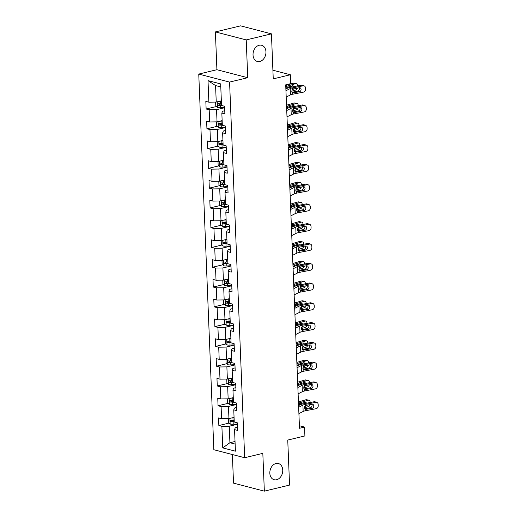 <?xml version="1.0" encoding="UTF-8"?>
<svg xmlns="http://www.w3.org/2000/svg" width="517" height="517" viewBox="0 0 517 517"><rect width="100%" height="100%" fill="white"/><g stroke="black" fill="none" stroke-linecap="round" stroke-linejoin="round"><path stroke-width="0.78" d="M275.962 463.516A8.382 6.314 -75.4 0 1 278.392 463.523A8.382 6.314 -75.4 0 1 282.689 471.646A8.382 6.314 -75.4 0 1 276.614 479.744A8.382 6.314 -75.4 0 1 274.184 479.737A8.382 6.314 -75.4 0 1 269.887 471.614A8.382 6.314 -75.4 0 1 275.962 463.516M259.166 45.257A8.382 6.314 -75.4 0 1 261.596 45.263A8.382 6.314 -75.4 0 1 265.893 53.387A8.382 6.314 -75.4 0 1 259.818 61.491A8.382 6.314 -75.4 0 1 257.382 61.484A8.382 6.314 -75.4 0 1 253.091 53.354A8.382 6.314 -75.4 0 1 259.166 45.257M232.372 454.533L233.522 483.149L264.342 491.15L289.559 485.082L287.749 440.064L304.901 435.934L304.545 427.061L299.395 425.724M198.761 74.073L213.844 449.725L244.67 457.726L229.58 82.08L198.761 74.073L216.914 69.711L247.74 77.712L246.221 39.919L215.395 31.918L216.914 69.711M215.395 31.918L240.612 25.85L271.438 33.851L273.247 78.875L290.392 74.752L272.898 70.209M246.221 39.919L271.438 33.851M237.465 427.255L235.254 427.785L234.556 429.621L237.594 430.409L237.29 422.803L234.246 422.014L233.762 409.839L236.799 410.627L236.495 403.021L233.451 402.226L232.967 390.057L236.004 390.846L235.7 383.233L232.656 382.444L232.172 370.269L235.209 371.057L234.905 363.451L231.862 362.663L231.377 350.487L234.414 351.276L234.111 343.663L231.067 342.874L230.582 330.699L233.619 331.487L233.316 323.881L230.272 323.093L229.787 310.917L232.824 311.706L232.521 304.099L229.483 303.311L228.992 291.136L232.03 291.924L231.726 284.311L228.688 283.523L228.197 271.347L231.235 272.136L230.931 264.53L227.894 263.741L227.402 251.566L230.44 252.354L230.136 244.741L227.099 243.953L226.608 231.778L229.645 232.572L229.341 224.96L226.304 224.171L225.813 211.996L228.857 212.784L228.546 205.178L225.509 204.389L225.018 192.214L228.062 193.003L227.751 185.39L224.714 184.601L224.223 172.426L227.267 173.214L226.957 165.608L223.919 164.82L223.428 152.644L226.472 153.433L226.162 145.826L223.124 145.031L222.633 132.856L225.677 133.651L225.367 126.038L222.329 125.25L221.838 113.074L224.882 113.863L224.572 106.256L221.535 105.468L220.669 83.903L208.008 80.62L215.576 85.583L216.242 102.075L221.347 100.841M234.556 429.621L235.422 451.179L222.756 447.896L221.89 426.338L218.853 425.543L229.18 423.061M208.008 80.62L208.874 102.179L205.831 101.39L206.134 108.997L209.178 109.785L209.669 121.96L206.626 121.172L206.929 128.785L209.973 129.573L210.464 141.748L207.42 140.96L207.724 148.566L210.768 149.355L211.259 161.53L208.215 160.742L208.519 168.348L211.563 169.143L212.048 181.318L209.01 180.523L209.314 188.136L212.358 188.925L212.842 201.1L209.805 200.312L210.109 207.918L213.153 208.706L213.637 220.882L210.6 220.093L210.904 227.706L213.948 228.495L214.432 240.67L211.395 239.882L211.699 247.488L214.742 248.276L215.227 260.452L212.19 259.663L212.493 267.27L215.537 268.065L216.022 280.233L212.985 279.445L213.288 287.058L216.332 287.846L216.817 300.022L213.78 299.233L214.083 306.839L217.127 307.628L217.612 319.803L214.574 319.015L214.878 326.628L217.915 327.416L218.407 339.591L215.369 338.797L215.673 346.409L218.71 347.198L219.202 359.373L216.164 358.585L216.468 366.191L219.505 366.98L219.996 379.155L216.959 378.366L217.263 385.979L220.3 386.768L220.791 398.943L217.754 398.155L218.058 405.761L221.095 406.549L221.586 418.725L218.542 417.936L218.853 425.543M290.392 74.752L290.748 83.625L285.707 84.84L299.498 428.276L304.545 427.061M233.762 409.839L234.459 408.003L236.67 407.474M234.065 417.393L228.953 418.621L228.462 406.446L236.553 404.501M221.586 418.725L228.953 418.621M221.095 406.549L228.462 406.446M232.967 390.057L233.665 388.215L235.881 387.685M233.27 397.605L228.159 398.833L227.667 386.664L235.758 384.713M220.791 398.943L228.159 398.833M220.3 386.768L227.667 386.664M232.172 370.269L232.87 368.434L235.086 367.904M232.476 377.824L227.364 379.051L226.873 366.876L234.964 364.931M219.996 379.155L227.364 379.051M219.505 366.98L226.873 366.876M231.377 350.487L232.075 348.652L234.291 348.115M231.538 358.074L226.569 359.27L226.078 347.094L234.169 345.149M219.202 359.373L226.569 359.27M218.71 347.198L226.078 347.094M230.582 330.699L231.286 328.864L233.497 328.334M230.886 338.254L225.774 339.482L225.283 327.306L233.374 325.361M218.407 339.591L225.774 339.482M217.915 327.416L225.283 327.306M229.787 310.917L230.492 309.082L232.702 308.552M230.091 318.472L224.979 319.7L224.488 307.525L232.579 305.579M217.612 319.803L224.979 319.7M217.127 307.628L224.488 307.525M228.992 291.136L229.697 289.3L231.907 288.764M229.154 298.723L224.184 299.918L223.699 287.743L231.784 285.791M216.817 300.022L224.184 299.918M216.332 287.846L223.699 287.743M228.197 271.347L228.902 269.512L231.112 268.982M228.501 278.902L223.389 280.13L222.905 267.955L230.989 266.009M216.022 280.233L223.389 280.13M215.537 268.065L222.905 267.955M227.402 251.566L228.107 249.73L230.317 249.194M227.706 259.12L222.594 260.348L222.11 248.173L230.194 246.228M215.227 260.452L222.594 260.348M214.742 248.276L222.11 248.173M226.608 231.778L227.312 229.942L229.522 229.412M226.911 239.332L221.799 240.56L221.315 228.385L229.399 226.44M214.432 240.67L221.799 240.56M213.948 228.495L221.315 228.385M225.813 211.996L226.517 210.16L228.727 209.631M225.974 219.583L221.005 220.778L220.52 208.603L228.604 206.658M213.637 220.882L221.005 220.778M213.153 208.706L220.52 208.603M225.018 192.214L225.722 190.379L227.932 189.842M225.322 199.762L220.21 200.997L219.725 188.821L227.81 186.876M212.842 201.1L220.21 200.997M212.358 188.925L219.725 188.821M224.223 172.426L224.927 170.591L227.137 170.061M224.527 179.981L219.415 181.208L218.93 169.033L227.021 167.088M212.048 181.318L219.415 181.208M211.563 169.143L218.93 169.033M223.428 152.644L224.132 150.809L226.343 150.279M223.59 160.231L218.62 161.427L218.135 149.251L226.226 147.306M211.259 161.53L218.62 161.427M210.768 149.355L218.135 149.251M222.633 132.856L223.338 131.021L225.548 130.491M222.937 140.411L217.831 141.639L217.34 129.463L225.431 127.518M210.464 141.748L217.831 141.639M209.973 129.573L217.34 129.463M221.838 113.074L222.543 111.239L224.753 110.709M222.142 120.629L217.037 121.857L216.545 109.682L224.637 107.736M209.669 121.96L217.037 121.857M209.178 109.785L216.545 109.682M208.874 102.179L216.242 102.075M247.74 77.712L229.58 82.08M264.342 491.15L262.823 453.357L244.67 457.726M220.791 86.94L215.576 85.583M235.028 441.486L229.923 442.714L235.132 444.071M237.348 424.283L229.257 426.228L229.923 442.714L222.756 447.896M221.89 426.338L229.257 426.228M206.134 108.997L216.468 106.515M206.929 128.785L217.263 126.297M207.724 148.566L218.058 146.085M208.519 168.348L218.853 165.867M209.314 188.136L219.647 185.648M210.109 207.918L220.442 205.436M210.904 227.706L221.237 225.218M211.699 247.488L222.032 245M212.493 267.27L222.827 264.788M213.288 287.058L223.622 284.57M214.083 306.839L224.417 304.358M214.878 326.628L225.212 324.14M215.673 346.409L226 343.921M216.468 366.191L226.795 363.709M217.263 385.979L227.59 383.491M218.058 405.761L228.385 403.279M285.946 90.746L290.192 88.569A6.547 1.603 177.7 0 1 292.499 87.864L303.162 85.803L301.417 85.189A2.617 2.158 -70.7 0 1 302.38 85.253L304.132 85.867A2.617 2.158 109.3 0 0 303.162 85.803M285.875 89.034L287.284 88.31A9.817 2.411 177.7 0 1 290.748 87.25L301.417 85.189M286.198 97.086L290.444 94.908A6.547 1.603 177.7 0 1 292.751 94.204L303.421 92.142A2.617 2.158 109.3 0 0 305.528 89.183L305.476 87.909A2.617 2.158 109.3 0 0 304.132 85.867M292.325 92.627L293.527 92.905L292.7 92.84L291.717 91.238L292.551 89.234L299.233 87.716A2.094 1.725 -70.7 0 1 300.002 87.767A2.094 1.725 -70.7 0 1 301.081 89.402A2.094 1.725 -70.7 0 1 299.395 91.774L297.643 91.16L292.002 92.252M297.643 91.16A2.094 1.725 109.3 0 0 299.33 88.788A2.094 1.725 109.3 0 0 299.013 87.754M292.751 94.204L292.7 92.84L299.395 91.774M215.621 102.082L215.77 105.823L217.489 107.523A3.47 0.853 -2.3 0 0 220.5 107.704L224.624 107.433M291.717 91.231L295.808 90.01A2.617 1.758 100.9 0 0 297.372 88.071M219.085 101.39A3.47 0.853 -2.3 0 0 220.242 101.358L221.366 101.287M285.772 86.546A9.817 2.411 -2.3 0 0 286.903 86.255L295.55 83.67L293.171 83.211A2.617 1.758 -79.1 0 1 293.766 83.172L296.151 83.638A2.617 1.758 100.9 0 0 295.55 83.67M285.733 85.434L293.171 83.211M221.463 103.697L220.339 103.768A3.47 0.853 177.7 0 1 218.077 103.723C217.295 104.104 217.314 104.608 218.142 105.248A3.47 0.853 -2.3 0 0 220.404 105.294L221.522 105.222M221.509 104.802L220.216 104.886A1.764 0.433 177.7 0 1 219.589 104.899L218.814 104.117M285.869 88.879L286.948 87.431L292.37 85.777A2.094 1.409 -79.1 0 1 292.848 85.744A2.094 1.409 -79.1 0 1 293.759 86.669M296.151 83.638A2.617 1.758 100.9 0 1 297.449 85.667L297.456 85.958M293.591 88.801A2.094 1.409 -79.1 0 1 292.532 89.835L291.956 90.003M291.504 87.108A2.094 1.409 100.9 0 0 291.504 86.914A2.094 1.409 100.9 0 0 291.329 86.087M286.735 110.528L290.987 108.357A6.547 1.603 177.7 0 1 293.294 107.652L303.957 105.591L302.212 104.977A2.617 2.158 -70.7 0 1 303.175 105.041L304.927 105.655A2.617 2.158 109.3 0 0 303.957 105.591M286.67 108.816L288.079 108.092A9.817 2.411 177.7 0 1 291.543 107.038L302.212 104.977M286.993 116.868L291.239 114.696A6.547 1.603 177.7 0 1 293.546 113.992L304.216 111.93A2.617 2.158 109.3 0 0 306.322 108.964L306.271 107.698A2.617 2.158 109.3 0 0 304.927 105.655M293.12 112.415L294.322 112.693L293.494 112.622L292.512 111.026L293.346 109.016L300.028 107.497A2.094 1.725 -70.7 0 1 300.797 107.549A2.094 1.725 -70.7 0 1 301.876 109.184A2.094 1.725 -70.7 0 1 300.19 111.556L298.438 110.942L292.796 112.034M298.438 110.942A2.094 1.725 109.3 0 0 300.125 108.57A2.094 1.725 109.3 0 0 299.808 107.542M293.546 113.992L293.494 112.622L300.19 111.556M287.53 130.31L291.782 128.138A6.547 1.603 177.7 0 1 294.089 127.434L304.752 125.373L303.001 124.759A2.617 2.158 -70.7 0 1 303.97 124.823L305.721 125.437A2.617 2.158 109.3 0 0 304.752 125.373M287.465 128.604L288.874 127.88A9.817 2.411 177.7 0 1 292.338 126.82L303.001 124.759M287.788 136.656L292.034 134.478A6.547 1.603 177.7 0 1 294.341 133.774L305.011 131.712A2.617 2.158 109.3 0 0 307.117 128.752L307.066 127.479A2.617 2.158 109.3 0 0 305.721 125.437M293.914 132.197L295.117 132.475L294.289 132.41L293.307 130.807L294.141 128.798L300.823 127.285A2.094 1.725 -70.7 0 1 301.592 127.337A2.094 1.725 -70.7 0 1 302.671 128.972A2.094 1.725 -70.7 0 1 300.984 131.337L299.233 130.73L293.591 131.822M299.233 130.73A2.094 1.725 109.3 0 0 300.92 128.358A2.094 1.725 109.3 0 0 300.603 127.324M294.341 133.774L294.289 132.41L300.984 131.337M216.416 121.863L216.565 125.605L218.284 127.305A3.47 0.853 -2.3 0 0 221.295 127.486L225.418 127.221M292.512 111.013L296.603 109.791A2.617 1.758 100.9 0 0 298.16 107.859M219.88 121.172A3.47 0.853 -2.3 0 0 221.037 121.146L222.161 121.075M286.567 106.334A9.817 2.411 -2.3 0 0 287.698 106.037L296.344 103.452L293.966 102.993A2.617 1.758 -79.1 0 1 294.561 102.961L296.945 103.419A2.617 1.758 100.9 0 0 296.344 103.452M286.521 105.216L293.966 102.993M222.258 123.479L221.134 123.557A3.47 0.853 177.7 0 1 218.872 123.511C218.09 123.886 218.109 124.397 218.937 125.03A3.47 0.853 -2.3 0 0 221.198 125.075L222.316 125.004M222.304 124.584L221.011 124.668A1.764 0.433 177.7 0 1 220.384 124.681L219.609 123.899M286.664 108.66L287.743 107.213L293.165 105.558A2.094 1.409 -79.1 0 1 293.643 105.533A2.094 1.409 -79.1 0 1 294.554 106.457M296.945 103.419A2.617 1.758 100.9 0 1 298.238 105.455L298.251 105.739M294.386 108.589A2.094 1.409 -79.1 0 1 293.326 109.617L292.751 109.791M292.299 106.89A2.094 1.409 100.9 0 0 292.299 106.696A2.094 1.409 100.9 0 0 292.124 105.869M217.211 141.652L217.36 145.393L219.079 147.093A3.47 0.853 -2.3 0 0 222.09 147.267L226.213 147.002M293.307 130.801L297.398 129.58A2.617 1.758 100.9 0 0 298.955 127.641M220.675 140.954A3.47 0.853 -2.3 0 0 221.832 140.928L222.956 140.857M287.362 126.116A9.817 2.411 -2.3 0 0 288.492 125.825L297.139 123.24L294.761 122.775A2.617 1.758 -79.1 0 1 295.356 122.742L297.74 123.201A2.617 1.758 100.9 0 0 297.139 123.24M287.316 124.998L294.761 122.775M223.053 143.267L221.929 143.338A3.47 0.853 177.7 0 1 219.667 143.293C218.885 143.674 218.904 144.178 219.731 144.812A3.47 0.853 -2.3 0 0 221.993 144.863L223.111 144.786M223.098 144.366L221.806 144.45A1.764 0.433 177.7 0 1 221.179 144.463L220.404 143.687M287.458 128.449L288.538 127.001L293.96 125.34A2.094 1.409 -79.1 0 1 294.438 125.314A2.094 1.409 -79.1 0 1 295.349 126.238M297.74 123.201A2.617 1.758 100.9 0 1 299.033 125.237L299.046 125.521M295.181 128.371A2.094 1.409 -79.1 0 1 294.121 129.399L293.546 129.573M293.094 126.671A2.094 1.409 100.9 0 0 293.094 126.484A2.094 1.409 100.9 0 0 292.919 125.657M288.324 150.098L292.577 147.92A6.547 1.603 177.7 0 1 294.884 147.216L305.547 145.154L303.796 144.547A2.617 2.158 -70.7 0 1 304.765 144.611L306.516 145.219A2.617 2.158 109.3 0 0 305.547 145.154M288.26 148.385L289.669 147.662A9.817 2.411 177.7 0 1 293.133 146.608L303.796 144.547M288.583 156.438L292.829 154.266A6.547 1.603 177.7 0 1 295.136 153.562L305.805 151.494A2.617 2.158 109.3 0 0 307.912 148.534L307.861 147.267A2.617 2.158 109.3 0 0 306.516 145.219M294.709 151.979L295.911 152.256L295.084 152.192L294.102 150.589L294.936 148.586L301.618 147.067A2.094 1.725 -70.7 0 1 302.387 147.119A2.094 1.725 -70.7 0 1 303.466 148.754A2.094 1.725 -70.7 0 1 301.779 151.126L300.028 150.512L294.386 151.604M300.028 150.512A2.094 1.725 109.3 0 0 301.715 148.14A2.094 1.725 109.3 0 0 301.398 147.106M295.136 153.562L295.084 152.192L301.779 151.126M289.119 169.88L293.365 167.708A6.547 1.603 177.7 0 1 295.679 167.004L306.342 164.942L304.591 164.328A2.617 2.158 -70.7 0 1 305.56 164.393L307.311 165.007A2.617 2.158 109.3 0 0 306.342 164.942M289.055 168.167L290.464 167.45A9.817 2.411 177.7 0 1 293.927 166.39L304.591 164.328M289.378 176.219L293.624 174.048A6.547 1.603 177.7 0 1 295.931 173.344L306.6 171.282A2.617 2.158 109.3 0 0 308.707 168.316L308.655 167.049A2.617 2.158 109.3 0 0 307.311 165.007M295.504 171.767L296.706 172.045L295.879 171.98L294.897 170.377L295.73 168.368L302.413 166.849A2.094 1.725 -70.7 0 1 303.182 166.901A2.094 1.725 -70.7 0 1 304.261 168.536A2.094 1.725 -70.7 0 1 302.574 170.907L300.823 170.293L295.181 171.385M300.823 170.293A2.094 1.725 109.3 0 0 302.51 167.928A2.094 1.725 109.3 0 0 302.193 166.894M295.931 173.344L295.879 171.98L302.574 170.907M289.914 189.668L294.16 187.49A6.547 1.603 177.7 0 1 296.474 186.786L307.137 184.724L305.385 184.11A2.617 2.158 -70.7 0 1 306.355 184.175L308.106 184.789A2.617 2.158 109.3 0 0 307.137 184.724M289.85 187.955L291.258 187.232A9.817 2.411 177.7 0 1 294.722 186.172L305.385 184.11M290.173 196.008L294.419 193.83A6.547 1.603 177.7 0 1 296.726 193.125L307.395 191.064A2.617 2.158 109.3 0 0 309.502 188.104L309.45 186.831A2.617 2.158 109.3 0 0 308.106 184.789M296.299 191.548L297.501 191.826L296.674 191.762L295.692 190.159L296.525 188.149L303.208 186.637A2.094 1.725 -70.7 0 1 303.977 186.689A2.094 1.725 -70.7 0 1 305.056 188.324A2.094 1.725 -70.7 0 1 303.369 190.695L301.618 190.082L295.976 191.174M301.618 190.082A2.094 1.725 109.3 0 0 303.305 187.71A2.094 1.725 109.3 0 0 302.988 186.676M296.726 193.125L296.674 191.762L303.369 190.695M218.006 161.433L218.155 165.175L219.874 166.875A3.47 0.853 -2.3 0 0 222.885 167.056L227.008 166.784M294.102 150.583L298.193 149.361A2.617 1.758 100.9 0 0 299.75 147.429M221.47 160.742A3.47 0.853 -2.3 0 0 222.627 160.716L223.751 160.638M288.156 145.904A9.817 2.411 -2.3 0 0 289.287 145.607L297.934 143.022L295.556 142.563A2.617 1.758 -79.1 0 1 296.151 142.524L298.535 142.989A2.617 1.758 100.9 0 0 297.934 143.022M288.111 144.786L295.556 142.563M223.848 163.049L222.724 163.12A3.47 0.853 177.7 0 1 220.462 163.075C219.673 163.456 219.699 163.967 220.526 164.6A3.47 0.853 -2.3 0 0 222.788 164.645L223.906 164.574M223.893 164.154L222.601 164.238A1.764 0.433 177.7 0 1 221.974 164.251L221.198 163.469M288.253 148.23L289.333 146.783L294.755 145.128A2.094 1.409 -79.1 0 1 295.233 145.103A2.094 1.409 -79.1 0 1 296.144 146.02M298.535 142.989A2.617 1.758 100.9 0 1 299.828 145.025L299.841 145.309M295.976 148.159A2.094 1.409 -79.1 0 1 294.916 149.187L294.341 149.355M293.889 146.46A2.094 1.409 100.9 0 0 293.889 146.266A2.094 1.409 100.9 0 0 293.714 145.439M218.801 181.221L218.95 184.957L220.669 186.663A3.47 0.853 -2.3 0 0 223.68 186.837L227.803 186.572M294.897 170.371L298.988 169.149A2.617 1.758 100.9 0 0 300.545 167.211M222.265 180.523A3.47 0.853 -2.3 0 0 223.422 180.498L224.546 180.427M288.951 165.686A9.817 2.411 -2.3 0 0 290.082 165.388L298.729 162.803L296.351 162.344A2.617 1.758 -79.1 0 1 296.945 162.312L299.33 162.771A2.617 1.758 100.9 0 0 298.729 162.803M288.906 164.568L296.351 162.344M224.643 182.837L223.518 182.908A3.47 0.853 177.7 0 1 221.257 182.863C220.468 183.238 220.494 183.748 221.321 184.382A3.47 0.853 -2.3 0 0 223.583 184.427L224.701 184.356M224.688 183.936L223.396 184.02A1.764 0.433 177.7 0 1 222.769 184.033L221.993 183.251M289.048 168.019L290.127 166.564L295.55 164.91A2.094 1.409 -79.1 0 1 296.028 164.884A2.094 1.409 -79.1 0 1 296.939 165.808M299.33 162.771A2.617 1.758 100.9 0 1 300.623 164.807L300.635 165.091M296.771 167.941A2.094 1.409 -79.1 0 1 295.711 168.969L295.136 169.143M294.684 166.241A2.094 1.409 100.9 0 0 294.684 166.054A2.094 1.409 100.9 0 0 294.509 165.22M219.596 201.003L219.744 204.745L221.463 206.445A3.47 0.853 -2.3 0 0 224.468 206.626L228.598 206.354M295.692 190.153L299.782 188.931A2.617 1.758 100.9 0 0 301.34 186.992M223.06 200.312A3.47 0.853 -2.3 0 0 224.216 200.279L225.341 200.208M289.746 185.467A9.817 2.411 -2.3 0 0 290.871 185.176L299.524 182.591L297.146 182.133A2.617 1.758 -79.1 0 1 297.74 182.094L300.125 182.553A2.617 1.758 100.9 0 0 299.524 182.591M289.701 184.356L297.146 182.133M225.438 202.619L224.313 202.69A3.47 0.853 177.7 0 1 222.052 202.645C221.263 203.026 221.289 203.53 222.116 204.17A3.47 0.853 -2.3 0 0 224.378 204.215L225.496 204.137M225.483 203.724L224.191 203.808A1.764 0.433 177.7 0 1 223.564 203.821L222.788 203.039M289.843 187.8L290.922 186.353L296.344 184.698A2.094 1.409 -79.1 0 1 296.823 184.666A2.094 1.409 -79.1 0 1 297.734 185.59M300.125 182.553A2.617 1.758 100.9 0 1 301.417 184.588L301.43 184.879M297.566 187.723A2.094 1.409 -79.1 0 1 296.506 188.757L295.931 188.925M295.478 186.03A2.094 1.409 100.9 0 0 295.478 185.836A2.094 1.409 100.9 0 0 295.304 185.008M220.391 220.785L220.539 224.527L222.258 226.226A3.47 0.853 -2.3 0 0 225.263 226.407L229.393 226.142M297.094 211.33L298.296 211.615L297.462 211.543L296.487 209.947L300.577 208.713A2.617 1.758 100.9 0 0 302.135 206.781M223.855 220.093A3.47 0.853 -2.3 0 0 225.011 220.068L226.136 219.99M290.541 205.255A9.817 2.411 -2.3 0 0 291.666 204.958L300.319 202.373L297.934 201.914A2.617 1.758 -79.1 0 1 298.535 201.882L300.92 202.341A2.617 1.758 100.9 0 0 300.319 202.373M290.496 204.137L297.934 201.914M226.233 222.4L225.108 222.478A3.47 0.853 177.7 0 1 222.846 222.433C222.058 222.808 222.077 223.318 222.911 223.951A3.47 0.853 -2.3 0 0 225.166 223.997L226.291 223.926M226.278 223.506L224.985 223.59A1.764 0.433 177.7 0 1 224.359 223.602L223.583 222.821M290.638 207.582L291.717 206.134L297.139 204.48A2.094 1.409 -79.1 0 1 297.618 204.454A2.094 1.409 -79.1 0 1 298.529 205.378M300.92 202.341A2.617 1.758 100.9 0 1 302.212 204.377L302.225 204.661M298.361 207.511A2.094 1.409 -79.1 0 1 297.301 208.538L296.726 208.713M296.273 205.811A2.094 1.409 100.9 0 0 296.273 205.617A2.094 1.409 100.9 0 0 296.099 204.79M221.186 240.573L221.334 244.315L223.053 246.014A3.47 0.853 -2.3 0 0 226.058 246.189L230.181 245.924M297.281 229.722L301.366 228.501A2.617 1.758 100.9 0 0 302.93 226.562M224.649 239.875A3.47 0.853 -2.3 0 0 225.806 239.849L226.931 239.778M291.336 225.037A9.817 2.411 -2.3 0 0 292.46 224.746L301.114 222.161L298.729 221.696A2.617 1.758 -79.1 0 1 299.33 221.664L301.715 222.123A2.617 1.758 100.9 0 0 301.114 222.161M291.291 223.919L298.729 221.696M227.028 242.189L225.903 242.26A3.47 0.853 177.7 0 1 223.641 242.215C222.853 242.596 222.872 243.1 223.699 243.733A3.47 0.853 -2.3 0 0 225.961 243.778L227.086 243.707M227.073 243.287L225.78 243.371A1.764 0.433 177.7 0 1 225.153 243.384L224.378 242.609M291.433 227.37L292.512 225.923L297.934 224.262A2.094 1.409 -79.1 0 1 298.412 224.236A2.094 1.409 -79.1 0 1 299.324 225.16M301.715 222.123A2.617 1.758 100.9 0 1 303.007 224.158L303.02 224.443M299.156 227.293A2.094 1.409 -79.1 0 1 298.096 228.32L297.521 228.495M297.068 225.593A2.094 1.409 100.9 0 0 297.068 225.406A2.094 1.409 100.9 0 0 296.894 224.572M221.98 260.355L222.129 264.097L223.848 265.796A3.47 0.853 -2.3 0 0 226.853 265.977L230.976 265.706M298.684 250.9L299.886 251.178L299.052 251.113L298.076 249.511L302.161 248.283A2.617 1.758 100.9 0 0 303.725 246.35M225.444 259.663A3.47 0.853 -2.3 0 0 226.601 259.637L227.726 259.56M292.131 244.819A9.817 2.411 -2.3 0 0 293.255 244.528L301.909 241.943L299.524 241.484A2.617 1.758 -79.1 0 1 300.125 241.445L302.51 241.911A2.617 1.758 100.9 0 0 301.909 241.943M292.086 243.707L299.524 241.484M227.823 261.97L226.698 262.041A3.47 0.853 177.7 0 1 224.436 261.996C223.648 262.377 223.667 262.888 224.494 263.521A3.47 0.853 -2.3 0 0 226.756 263.567L227.881 263.496M227.861 263.075L226.575 263.159A1.764 0.433 177.7 0 1 225.948 263.172L225.173 262.39M292.228 247.152L293.307 245.704L298.729 244.05A2.094 1.409 -79.1 0 1 299.207 244.018A2.094 1.409 -79.1 0 1 300.118 244.942M302.51 241.911A2.617 1.758 100.9 0 1 303.802 243.946L303.815 244.231M299.95 247.081A2.094 1.409 -79.1 0 1 298.891 248.108L298.315 248.276M297.863 245.381A2.094 1.409 100.9 0 0 297.863 245.187A2.094 1.409 100.9 0 0 297.689 244.36M222.769 280.143L222.924 283.878L224.637 285.584A3.47 0.853 -2.3 0 0 227.648 285.759L231.771 285.494M299.479 270.688L300.681 270.966L299.847 270.895L298.871 269.299L302.956 268.071A2.617 1.758 100.9 0 0 304.519 266.132M226.239 279.445A3.47 0.853 -2.3 0 0 227.396 279.419L228.52 279.348M292.926 264.607A9.817 2.411 -2.3 0 0 294.05 264.31L302.703 261.725L300.319 261.266A2.617 1.758 -79.1 0 1 300.92 261.234L303.305 261.692A2.617 1.758 100.9 0 0 302.703 261.725M292.88 263.489L300.319 261.266M228.617 281.759L227.493 281.83A3.47 0.853 177.7 0 1 225.231 281.784C224.443 282.159 224.462 282.67 225.289 283.303A3.47 0.853 -2.3 0 0 227.551 283.348L228.676 283.277M228.656 282.857L227.37 282.941A1.764 0.433 177.7 0 1 226.743 282.954L225.968 282.172M293.023 266.934L294.102 265.486L299.524 263.832A2.094 1.409 -79.1 0 1 300.002 263.806A2.094 1.409 -79.1 0 1 300.913 264.73M303.305 261.692A2.617 1.758 100.9 0 1 304.597 263.728L304.61 264.013M300.745 266.862A2.094 1.409 -79.1 0 1 299.686 267.89L299.11 268.065M298.658 265.163A2.094 1.409 100.9 0 0 298.658 264.975A2.094 1.409 100.9 0 0 298.483 264.142M223.564 299.925L223.719 303.666L225.431 305.366A3.47 0.853 -2.3 0 0 228.443 305.547L232.566 305.276M300.274 290.47L301.476 290.748L300.642 290.683L299.666 289.081L303.75 287.853A2.617 1.758 100.9 0 0 305.314 285.914M227.034 299.233A3.47 0.853 -2.3 0 0 228.191 299.201L229.315 299.13M293.721 284.389A9.817 2.411 -2.3 0 0 294.845 284.098L303.498 281.513L301.114 281.048A2.617 1.758 -79.1 0 1 301.715 281.015L304.099 281.474A2.617 1.758 100.9 0 0 303.498 281.513M293.675 283.271L301.114 281.048M229.412 301.54L228.288 301.611A3.47 0.853 177.7 0 1 226.026 301.566C225.238 301.947 225.257 302.451 226.084 303.091A3.47 0.853 -2.3 0 0 228.346 303.136L229.47 303.059M229.451 302.645L228.159 302.729A1.764 0.433 177.7 0 1 227.538 302.742L226.763 301.96M293.818 286.722L294.897 285.274L300.319 283.62A2.094 1.409 -79.1 0 1 300.797 283.587A2.094 1.409 -79.1 0 1 301.708 284.512M304.099 281.474A2.617 1.758 100.9 0 1 305.392 283.51L305.405 283.801M301.54 286.644A2.094 1.409 -79.1 0 1 300.48 287.678L299.905 287.846M299.453 284.951A2.094 1.409 100.9 0 0 299.453 284.757A2.094 1.409 100.9 0 0 299.278 283.93M224.359 319.706L224.514 323.448L226.226 325.148A3.47 0.853 -2.3 0 0 229.238 325.329L233.361 325.064M300.461 308.856L304.545 307.634A2.617 1.758 100.9 0 0 306.109 305.702M227.829 319.015A3.47 0.853 -2.3 0 0 228.986 318.989L230.11 318.911M294.516 304.177A9.817 2.411 -2.3 0 0 295.64 303.88L304.293 301.295L301.909 300.836A2.617 1.758 -79.1 0 1 302.51 300.804L304.894 301.262A2.617 1.758 100.9 0 0 304.293 301.295M294.47 303.059L301.909 300.836M230.207 321.322L229.083 321.4A3.47 0.853 177.7 0 1 226.821 321.348C226.032 321.729 226.052 322.24 226.879 322.873A3.47 0.853 -2.3 0 0 229.141 322.918L230.265 322.847M230.246 322.427L228.953 322.511A1.764 0.433 177.7 0 1 228.333 322.524L227.558 321.742M294.606 306.503L295.692 305.056L301.114 303.401A2.094 1.409 -79.1 0 1 301.592 303.376A2.094 1.409 -79.1 0 1 302.503 304.3M304.894 301.262A2.617 1.758 100.9 0 1 306.187 303.298L306.2 303.582M302.335 306.432A2.094 1.409 -79.1 0 1 301.275 307.46L300.7 307.628M300.248 304.733A2.094 1.409 100.9 0 0 300.248 304.539A2.094 1.409 100.9 0 0 300.073 303.712M225.153 339.495L225.309 343.236L227.021 344.936A3.47 0.853 -2.3 0 0 230.033 345.11L234.156 344.845M301.863 330.04L303.065 330.318L302.232 330.253L301.256 328.65L305.34 327.423A2.617 1.758 100.9 0 0 306.904 325.484M228.624 338.797A3.47 0.853 -2.3 0 0 229.781 338.771L230.899 338.7M295.31 323.959A9.817 2.411 -2.3 0 0 296.435 323.661L305.088 321.076L302.703 320.618A2.617 1.758 -79.1 0 1 303.305 320.585L305.683 321.044A2.617 1.758 100.9 0 0 305.088 321.076M295.265 322.841L302.703 320.618M230.996 341.11L229.878 341.181A3.47 0.853 177.7 0 1 227.616 341.136C226.827 341.517 226.847 342.021 227.674 342.655A3.47 0.853 -2.3 0 0 229.936 342.7L231.06 342.629M231.041 342.209L229.748 342.293A1.764 0.433 177.7 0 1 229.128 342.306L228.352 341.524M295.401 326.292L296.48 324.844L301.909 323.183A2.094 1.409 -79.1 0 1 302.387 323.157A2.094 1.409 -79.1 0 1 303.298 324.081M305.683 321.044A2.617 1.758 100.9 0 1 306.982 323.08L306.995 323.364M303.13 326.214A2.094 1.409 -79.1 0 1 302.07 327.242L301.495 327.416M301.043 324.514A2.094 1.409 100.9 0 0 301.043 324.327A2.094 1.409 100.9 0 0 300.868 323.493M225.948 359.276L226.103 363.018L227.816 364.718A3.47 0.853 -2.3 0 0 230.828 364.899L234.951 364.627M302.658 349.822L303.86 350.099L303.027 350.035L302.051 348.432L306.135 347.204A2.617 1.758 100.9 0 0 307.699 345.272M229.419 358.585A3.47 0.853 -2.3 0 0 230.576 358.552L231.694 358.481M296.105 343.74A9.817 2.411 -2.3 0 0 297.23 343.45L305.883 340.865L303.498 340.406A2.617 1.758 -79.1 0 1 304.099 340.367L306.478 340.832A2.617 1.758 100.9 0 0 305.883 340.865M296.06 342.629L303.498 340.406M231.79 360.892L230.672 360.963A3.47 0.853 177.7 0 1 228.411 360.918C227.622 361.299 227.642 361.803 228.469 362.443A3.47 0.853 -2.3 0 0 230.731 362.488L231.855 362.417M231.836 361.997L230.543 362.081A1.764 0.433 177.7 0 1 229.923 362.094L229.147 361.312M296.196 346.073L297.275 344.626L302.703 342.971A2.094 1.409 -79.1 0 1 303.182 342.939A2.094 1.409 -79.1 0 1 304.093 343.863M306.478 340.832A2.617 1.758 100.9 0 1 307.777 342.861L307.789 343.152M303.925 345.996A2.094 1.409 -79.1 0 1 302.865 347.03L302.29 347.198M301.838 344.303A2.094 1.409 100.9 0 0 301.838 344.109A2.094 1.409 100.9 0 0 301.663 343.282M226.743 379.058L226.898 382.8L228.611 384.506A3.47 0.853 -2.3 0 0 231.622 384.68L235.746 384.415M302.846 368.207L306.93 366.986A2.617 1.758 100.9 0 0 308.494 365.054M230.214 378.366A3.47 0.853 -2.3 0 0 231.37 378.341L232.488 378.27M296.9 363.529A9.817 2.411 -2.3 0 0 298.025 363.231L306.678 360.646L304.293 360.187A2.617 1.758 -79.1 0 1 304.894 360.155L307.272 360.614A2.617 1.758 100.9 0 0 306.678 360.646M296.855 362.411L304.293 360.187M232.585 380.674L231.467 380.751A3.47 0.853 177.7 0 1 229.205 380.706C228.417 381.081 228.436 381.591 229.264 382.225A3.47 0.853 -2.3 0 0 231.526 382.27L232.65 382.199M232.631 381.779L231.338 381.863A1.764 0.433 177.7 0 1 230.718 381.876L229.942 381.094M296.991 365.855L298.07 364.407L303.498 362.753A2.094 1.409 -79.1 0 1 303.977 362.727A2.094 1.409 -79.1 0 1 304.888 363.651M307.272 360.614A2.617 1.758 100.9 0 1 308.571 362.65L308.584 362.934M304.713 365.784A2.094 1.409 -79.1 0 1 303.66 366.812L303.085 366.986M302.632 364.084A2.094 1.409 100.9 0 0 302.626 363.897A2.094 1.409 100.9 0 0 302.458 363.063M227.538 398.846L227.687 402.588L229.406 404.288A3.47 0.853 -2.3 0 0 232.417 404.462L236.54 404.197M304.248 389.391L305.45 389.669L304.616 389.605L303.641 388.002L307.725 386.774A2.617 1.758 100.9 0 0 309.289 384.835M231.009 398.148A3.47 0.853 -2.3 0 0 232.165 398.122L233.283 398.051M297.695 383.31A9.817 2.411 -2.3 0 0 298.82 383.019L307.473 380.434L305.088 379.969A2.617 1.758 -79.1 0 1 305.689 379.937L308.067 380.396A2.617 1.758 100.9 0 0 307.473 380.434M297.65 382.192L305.088 379.969M233.38 400.462L232.262 400.533A3.47 0.853 177.7 0 1 230 400.488C229.212 400.869 229.231 401.373 230.059 402.013A3.47 0.853 -2.3 0 0 232.32 402.058L233.445 401.98M233.425 401.567L232.133 401.644A1.764 0.433 177.7 0 1 231.513 401.657L230.737 400.882M297.786 385.643L298.865 384.196L304.293 382.535A2.094 1.409 -79.1 0 1 304.772 382.509A2.094 1.409 -79.1 0 1 305.676 383.433M308.067 380.396A2.617 1.758 100.9 0 1 309.366 382.431L309.379 382.722M305.508 385.566A2.094 1.409 -79.1 0 1 304.455 386.593L303.88 386.768M303.427 383.873A2.094 1.409 100.9 0 0 303.421 383.679A2.094 1.409 100.9 0 0 303.253 382.851M228.333 418.628L228.482 422.37L230.201 424.069A3.47 0.853 -2.3 0 0 233.212 424.25L237.335 423.985M305.043 409.173L306.245 409.451L305.411 409.386L304.435 407.79L308.52 406.556A2.617 1.758 100.9 0 0 310.084 404.624M231.803 417.936A3.47 0.853 -2.3 0 0 232.96 417.91L234.078 417.833M298.49 403.098A9.817 2.411 -2.3 0 0 299.614 402.801L308.268 400.216L305.883 399.757A2.617 1.758 -79.1 0 1 306.484 399.719L308.862 400.184A2.617 1.758 100.9 0 0 308.268 400.216M298.445 401.98L305.883 399.757M234.175 420.243L233.057 420.321A3.47 0.853 177.7 0 1 230.795 420.269C230.007 420.651 230.026 421.161 230.853 421.794A3.47 0.853 -2.3 0 0 233.115 421.84L234.24 421.769M234.22 421.349L232.928 421.433A1.764 0.433 177.7 0 1 232.307 421.445L231.526 420.664M298.58 405.425L299.66 403.977L305.082 402.323A2.094 1.409 -79.1 0 1 305.566 402.297A2.094 1.409 -79.1 0 1 306.471 403.221M308.862 400.184A2.617 1.758 100.9 0 1 310.161 402.22L310.174 402.504M306.303 405.354A2.094 1.409 -79.1 0 1 305.25 406.381L304.675 406.549M304.222 403.654A2.094 1.409 100.9 0 0 304.216 403.46A2.094 1.409 100.9 0 0 304.041 402.633M290.709 209.45L294.955 207.278A6.547 1.603 177.7 0 1 297.269 206.567L307.932 204.506L306.18 203.898A2.617 2.158 -70.7 0 1 307.15 203.963L308.901 204.577A2.617 2.158 109.3 0 0 307.932 204.506M290.644 207.737L292.053 207.013A9.817 2.411 177.7 0 1 295.517 205.96L306.18 203.898M290.968 215.789L295.213 213.618A6.547 1.603 177.7 0 1 297.521 212.914L308.19 210.852A2.617 2.158 109.3 0 0 310.297 207.886L310.245 206.619A2.617 2.158 109.3 0 0 308.901 204.577M296.487 209.947L297.32 207.937L304.002 206.419A2.094 1.725 -70.7 0 1 304.772 206.47A2.094 1.725 -70.7 0 1 305.851 208.105A2.094 1.725 -70.7 0 1 304.164 210.477L302.413 209.863L296.764 210.955M302.413 209.863A2.094 1.725 109.3 0 0 304.099 207.491A2.094 1.725 109.3 0 0 303.783 206.464M297.521 212.914L297.462 211.543L304.164 210.477M291.504 229.231L295.75 227.06A6.547 1.603 177.7 0 1 298.057 226.356L308.727 224.294L306.975 223.68A2.617 2.158 -70.7 0 1 307.945 223.745L309.696 224.359A2.617 2.158 109.3 0 0 308.727 224.294M291.439 227.525L292.848 226.801A9.817 2.411 177.7 0 1 296.312 225.742L306.975 223.68M291.762 235.578L296.008 233.4A6.547 1.603 177.7 0 1 298.315 232.695L308.979 230.634A2.617 2.158 109.3 0 0 311.092 227.667L311.04 226.401A2.617 2.158 109.3 0 0 309.696 224.359M297.889 231.118L299.091 231.396L298.257 231.332L297.281 229.729L298.115 227.719L304.797 226.2A2.094 1.725 -70.7 0 1 305.566 226.252A2.094 1.725 -70.7 0 1 306.646 227.894A2.094 1.725 -70.7 0 1 304.959 230.259L303.208 229.651L297.559 230.737M303.208 229.651A2.094 1.725 109.3 0 0 304.894 227.28A2.094 1.725 109.3 0 0 304.578 226.246M298.315 232.695L298.257 231.332L304.959 230.259M292.299 249.02L296.545 246.842A6.547 1.603 177.7 0 1 298.852 246.137L309.521 244.076L307.77 243.462A2.617 2.158 -70.7 0 1 308.739 243.533L310.491 244.14A2.617 2.158 109.3 0 0 309.521 244.076M292.234 247.307L293.643 246.583A9.817 2.411 177.7 0 1 297.107 245.523L307.77 243.462M292.557 255.359L296.803 253.188A6.547 1.603 177.7 0 1 299.11 252.477L309.773 250.415A2.617 2.158 109.3 0 0 311.887 247.456L311.835 246.189A2.617 2.158 109.3 0 0 310.491 244.14M298.076 249.511L298.91 247.507L299.724 247.12L305.586 245.989A2.094 1.725 -70.7 0 1 306.361 246.04A2.094 1.725 -70.7 0 1 307.441 247.675A2.094 1.725 -70.7 0 1 305.754 250.047L304.002 249.433L298.354 250.525M304.002 249.433A2.094 1.725 109.3 0 0 305.689 247.061A2.094 1.725 109.3 0 0 305.373 246.027M299.11 252.477L299.052 251.113L305.754 250.047M293.094 268.801L297.34 266.63A6.547 1.603 177.7 0 1 299.647 265.925L310.316 263.864L308.565 263.25A2.617 2.158 -70.7 0 1 309.534 263.315L311.286 263.928A2.617 2.158 109.3 0 0 310.316 263.864M293.029 267.089L294.438 266.371A9.817 2.411 177.7 0 1 297.902 265.311L308.565 263.25M293.352 275.141L297.598 272.97A6.547 1.603 177.7 0 1 299.905 272.265L310.568 270.204A2.617 2.158 109.3 0 0 312.682 267.237L312.63 265.971A2.617 2.158 109.3 0 0 311.286 263.928M298.871 269.299L299.705 267.289L306.381 265.77A2.094 1.725 -70.7 0 1 307.156 265.822A2.094 1.725 -70.7 0 1 308.235 267.457A2.094 1.725 -70.7 0 1 306.549 269.829L304.797 269.215L299.149 270.307M304.797 269.215A2.094 1.725 109.3 0 0 306.484 266.85A2.094 1.725 109.3 0 0 306.167 265.816M299.905 272.265L299.847 270.895L306.549 269.829M293.889 288.583L298.135 286.412A6.547 1.603 177.7 0 1 300.442 285.707L311.111 283.646L309.36 283.032A2.617 2.158 -70.7 0 1 310.329 283.096L312.081 283.71A2.617 2.158 109.3 0 0 311.111 283.646M293.818 286.877L295.233 286.153A9.817 2.411 177.7 0 1 298.697 285.093L309.36 283.032M294.147 294.929L298.393 292.751A6.547 1.603 177.7 0 1 300.7 292.047L311.363 289.985A2.617 2.158 109.3 0 0 313.476 287.025L313.425 285.752A2.617 2.158 109.3 0 0 312.081 283.71M299.666 289.081L300.5 287.071L307.176 285.558A2.094 1.725 -70.7 0 1 307.951 285.61A2.094 1.725 -70.7 0 1 309.03 287.245A2.094 1.725 -70.7 0 1 307.344 289.617L305.592 289.003L299.944 290.095M305.592 289.003A2.094 1.725 109.3 0 0 307.279 286.631A2.094 1.725 109.3 0 0 306.962 285.597M300.7 292.047L300.642 290.683L307.344 289.617M294.684 308.371L298.929 306.2A6.547 1.603 177.7 0 1 301.237 305.489L311.906 303.427L310.155 302.82A2.617 2.158 -70.7 0 1 311.124 302.884L312.875 303.492A2.617 2.158 109.3 0 0 311.906 303.427M294.612 306.659L296.028 305.935A9.817 2.411 177.7 0 1 299.492 304.881L310.155 302.82M294.936 314.711L299.188 312.539A6.547 1.603 177.7 0 1 301.495 311.835L312.158 309.773A2.617 2.158 109.3 0 0 314.271 306.807L314.22 305.541A2.617 2.158 109.3 0 0 312.875 303.492M301.068 310.252L302.271 310.53L301.437 310.465L300.461 308.869L301.295 306.859L307.97 305.34A2.094 1.725 -70.7 0 1 308.746 305.392A2.094 1.725 -70.7 0 1 309.825 307.027A2.094 1.725 -70.7 0 1 308.138 309.399L306.387 308.785L300.739 309.877M306.387 308.785A2.094 1.725 109.3 0 0 308.074 306.413A2.094 1.725 109.3 0 0 307.757 305.385M301.495 311.835L301.437 310.465L308.138 309.399M295.478 328.153L299.724 325.981A6.547 1.603 177.7 0 1 302.031 325.277L312.701 323.215L310.95 322.602A2.617 2.158 -70.7 0 1 311.919 322.666L313.664 323.28A2.617 2.158 109.3 0 0 312.701 323.215M295.407 326.447L296.823 325.723A9.817 2.411 177.7 0 1 300.28 324.663L310.95 322.602M295.73 334.493L299.983 332.321A6.547 1.603 177.7 0 1 302.29 331.617L312.953 329.555A2.617 2.158 109.3 0 0 315.066 326.589L315.015 325.322A2.617 2.158 109.3 0 0 313.664 323.28M301.256 328.65L302.09 326.641L302.897 326.259L308.765 325.122A2.094 1.725 -70.7 0 1 309.541 325.174A2.094 1.725 -70.7 0 1 310.62 326.809A2.094 1.725 -70.7 0 1 308.933 329.18L307.182 328.573L301.534 329.659M307.182 328.573A2.094 1.725 109.3 0 0 308.869 326.201A2.094 1.725 109.3 0 0 308.552 325.167M302.29 331.617L302.232 330.253L308.933 329.18M296.273 347.941L300.519 345.763A6.547 1.603 177.7 0 1 302.826 345.059L313.496 342.997L311.745 342.383A2.617 2.158 -70.7 0 1 312.714 342.448L314.459 343.062A2.617 2.158 109.3 0 0 313.496 342.997M296.202 346.228L297.618 345.505A9.817 2.411 177.7 0 1 301.075 344.445L311.745 342.383M296.525 354.281L300.778 352.109A6.547 1.603 177.7 0 1 303.085 351.398L313.748 349.337A2.617 2.158 109.3 0 0 315.861 346.377L315.809 345.11A2.617 2.158 109.3 0 0 314.459 343.062M302.051 348.432L302.884 346.429L303.692 346.041L309.56 344.91A2.094 1.725 -70.7 0 1 310.336 344.962A2.094 1.725 -70.7 0 1 311.415 346.597A2.094 1.725 -70.7 0 1 309.722 348.969L307.977 348.355L302.329 349.447M307.977 348.355A2.094 1.725 109.3 0 0 309.664 345.983A2.094 1.725 109.3 0 0 309.34 344.949M303.085 351.398L303.027 350.035L309.722 348.969M297.068 367.723L301.314 365.551A6.547 1.603 177.7 0 1 303.621 364.847L314.291 362.785L312.539 362.171A2.617 2.158 -70.7 0 1 313.509 362.236L315.254 362.85A2.617 2.158 109.3 0 0 314.291 362.785M296.997 366.01L298.412 365.293A9.817 2.411 177.7 0 1 301.87 364.233L312.539 362.171M297.32 374.062L301.566 371.891A6.547 1.603 177.7 0 1 303.88 371.187L314.543 369.125A2.617 2.158 109.3 0 0 316.65 366.159L316.604 364.892A2.617 2.158 109.3 0 0 315.254 362.85M303.453 369.61L304.655 369.888L303.822 369.817L302.846 368.22L303.679 366.21L310.355 364.692A2.094 1.725 -70.7 0 1 311.131 364.743A2.094 1.725 -70.7 0 1 312.203 366.379A2.094 1.725 -70.7 0 1 310.517 368.75L308.772 368.136L303.124 369.228M308.772 368.136A2.094 1.725 109.3 0 0 310.458 365.771A2.094 1.725 109.3 0 0 310.135 364.737M303.88 371.187L303.822 369.817L310.517 368.75M297.863 387.504L302.109 385.333A6.547 1.603 177.7 0 1 304.416 384.629L315.086 382.567L313.334 381.953A2.617 2.158 -70.7 0 1 314.304 382.018L316.049 382.632A2.617 2.158 109.3 0 0 315.086 382.567M297.792 385.798L299.207 385.075A9.817 2.411 177.7 0 1 302.665 384.015L313.334 381.953M298.115 393.851L302.361 391.673A6.547 1.603 177.7 0 1 304.675 390.968L315.338 388.907A2.617 2.158 109.3 0 0 317.444 385.947L317.399 384.674A2.617 2.158 109.3 0 0 316.049 382.632M303.641 388.002L304.474 385.992L305.282 385.611L311.15 384.48A2.094 1.725 -70.7 0 1 311.925 384.532A2.094 1.725 -70.7 0 1 312.998 386.167A2.094 1.725 -70.7 0 1 311.312 388.538L309.567 387.924L303.918 389.017M309.567 387.924A2.094 1.725 109.3 0 0 311.253 385.553A2.094 1.725 109.3 0 0 310.93 384.519M304.675 390.968L304.616 389.605L311.312 388.538M298.658 407.293L302.904 405.115A6.547 1.603 177.7 0 1 305.211 404.41L315.881 402.349L314.129 401.741A2.617 2.158 -70.7 0 1 315.092 401.806L316.843 402.413A2.617 2.158 109.3 0 0 315.881 402.349M298.587 405.58L300.002 404.856A9.817 2.411 177.7 0 1 303.46 403.803L314.129 401.741M298.91 413.632L303.156 411.461A6.547 1.603 177.7 0 1 305.469 410.757L316.133 408.695A2.617 2.158 109.3 0 0 318.239 405.729L318.188 404.462A2.617 2.158 109.3 0 0 316.843 402.413M304.435 407.79L305.269 405.78L306.077 405.393L311.945 404.262A2.094 1.725 -70.7 0 1 312.72 404.313A2.094 1.725 -70.7 0 1 313.793 405.948A2.094 1.725 -70.7 0 1 312.106 408.32L310.362 407.706L304.713 408.798M310.362 407.706A2.094 1.725 109.3 0 0 312.048 405.334A2.094 1.725 109.3 0 0 311.725 404.3M305.469 410.757L305.411 409.386L312.106 408.32M292.551 89.234L292.499 87.864M290.444 94.908L290.192 88.569M217.218 101.836L217.444 107.484M220.404 105.294L220.5 107.704M286.903 86.255L286.948 87.431M220.242 101.358L220.339 103.768M292.532 89.835L292.099 89.751M219.589 104.899L218.142 105.248M293.346 109.016L293.294 107.652M291.239 114.696L290.987 108.357M294.141 128.798L294.089 127.434M292.034 134.478L291.782 128.138M218.012 121.624L218.239 127.266M221.198 125.075L221.295 127.486M287.698 106.037L287.743 107.213M221.037 121.146L221.134 123.557M293.326 109.617L292.893 109.533M220.384 124.681L218.937 125.03M218.807 141.406L219.034 147.048M221.993 144.863L222.09 147.267M288.492 125.825L288.538 127.001M221.832 140.928L221.929 143.338M294.121 129.399L293.688 129.315M221.179 144.463L219.731 144.812M294.936 148.586L294.884 147.216M292.829 154.266L292.577 147.92M295.73 168.368L295.679 167.004M293.624 174.048L293.365 167.708M296.525 188.149L296.474 186.786M294.419 193.83L294.16 187.49M219.602 161.188L219.828 166.836M222.788 164.645L222.885 167.056M289.287 145.607L289.333 146.783M222.627 160.716L222.724 163.12M294.916 149.187L294.483 149.103M221.974 164.251L220.526 164.6M220.397 180.976L220.623 186.618M223.583 184.427L223.68 186.837M290.082 165.388L290.127 166.564M223.422 180.498L223.518 182.908M295.711 168.969L295.278 168.885M222.769 184.033L221.321 184.382M221.192 200.758L221.418 206.399M224.378 204.215L224.468 206.626M290.871 185.176L290.922 186.353M224.216 200.279L224.313 202.69M296.506 188.757L296.073 188.673M223.564 203.821L222.116 204.17M221.987 220.546L222.213 226.188M225.166 223.997L225.263 226.407M291.666 204.958L291.717 206.134M225.011 220.068L225.108 222.478M297.301 208.538L296.868 208.454M224.359 223.602L222.911 223.951M222.782 240.327L223.008 245.969M225.961 243.778L226.058 246.189M292.46 224.746L292.512 225.923M225.806 239.849L225.903 242.26M298.096 228.32L297.663 228.236M225.153 243.384L223.699 243.733M223.577 260.109L223.803 265.757M226.756 263.567L226.853 265.977M293.255 244.528L293.307 245.704M226.601 259.637L226.698 262.041M298.891 248.108L298.451 248.024M225.948 263.172L224.494 263.521M224.372 279.897L224.598 285.539M227.551 283.348L227.648 285.759M294.05 264.31L294.102 265.486M227.396 279.419L227.493 281.83M299.686 267.89L299.246 267.806M226.743 282.954L225.289 283.303M225.166 299.679L225.393 305.321M228.346 303.136L228.443 305.547M294.845 284.098L294.897 285.274M228.191 299.201L228.288 301.611M300.48 287.678L300.041 287.588M227.538 302.742L226.084 303.091M225.961 319.461L226.188 325.109M229.141 322.918L229.238 325.329M295.64 303.88L295.692 305.056M228.986 318.989L229.083 321.4M301.275 307.46L300.836 307.376M228.333 322.524L226.879 322.873M226.756 339.249L226.982 344.891M229.936 342.7L230.033 345.11M296.435 323.661L296.48 324.844M229.781 338.771L229.878 341.181M302.07 327.242L301.631 327.158M229.128 342.306L227.674 342.655M227.551 359.031L227.777 364.679M230.731 362.488L230.828 364.899M297.23 343.45L297.275 344.626M230.576 358.552L230.672 360.963M302.865 347.03L302.426 346.946M229.923 362.094L228.469 362.443M228.34 378.819L228.572 384.461M231.526 382.27L231.622 384.68M298.025 363.231L298.07 364.407M231.37 378.341L231.467 380.751M303.66 366.812L303.221 366.727M230.718 381.876L229.264 382.225M229.134 398.601L229.367 404.242M232.32 402.058L232.417 404.462M298.82 383.019L298.865 384.196M232.165 398.122L232.262 400.533M304.455 386.593L304.015 386.509M231.513 401.657L230.059 402.013M229.929 418.382L230.155 424.03M233.115 421.84L233.212 424.25M299.614 402.801L299.66 403.977M232.96 417.91L233.057 420.321M305.25 406.381L304.81 406.297M232.307 421.445L230.853 421.794M297.32 207.937L297.269 206.567M295.213 213.618L294.955 207.278M298.115 227.719L298.057 226.356M296.008 233.4L295.75 227.06M298.91 247.507L298.852 246.137M296.803 253.188L296.545 246.842M299.705 267.289L299.647 265.925M297.598 272.97L297.34 266.63M300.5 287.071L300.442 285.707M298.393 292.751L298.135 286.412M301.295 306.859L301.237 305.489M299.188 312.539L298.929 306.2M302.09 326.641L302.031 325.277M299.983 332.321L299.724 325.981M302.884 346.429L302.826 345.059M300.778 352.109L300.519 345.763M303.679 366.21L303.621 364.847M301.566 371.891L301.314 365.551M304.474 385.992L304.416 384.629M302.361 391.673L302.109 385.333M305.269 405.78L305.211 404.41M303.156 411.461L302.904 405.115"/></g></svg>
